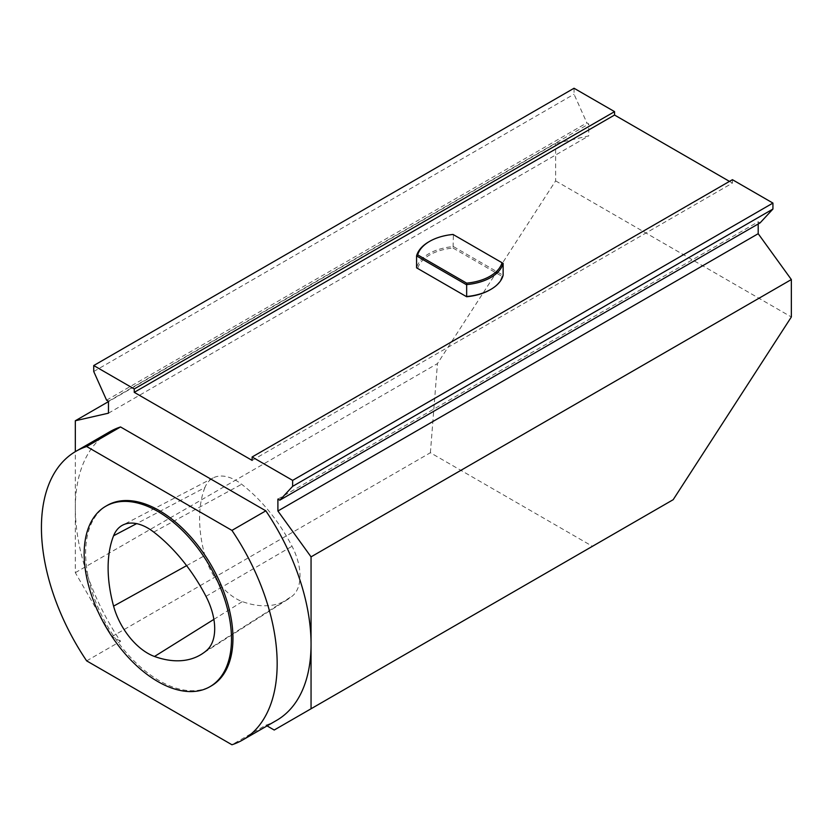 <?xml version="1.0" encoding="UTF-8"?>
<svg xmlns="http://www.w3.org/2000/svg" width="833" height="833" viewBox="0 0 833 833"><rect width="100%" height="100%" fill="white"/><g stroke="black" fill="none" stroke-linecap="round" stroke-linejoin="round"><path stroke-width="0.62" stroke-dasharray="4.17 3.12" d="M204.876 487.638A119.4 68.931 -120 0 0 204.876 555.528A47.2 27.25 -120 0 0 242.33 601.603A119.4 68.931 -120 0 0 287.906 599.312A119.4 68.931 -120 0 0 292.716 595.72A47.2 27.25 -120 0 0 292.039 546.271A119.4 68.931 -120 0 0 241.643 484.265A47.2 27.25 -120 0 0 213.154 477.923A47.2 27.25 -120 0 0 204.876 487.638L136.602 523.634M503.132 263.363L453.412 234.656L453.048 248.057A42.712 24.657 180 0 0 417.687 268.476L416.573 267.83A43.753 25.261 180 0 1 453.412 246.568L503.132 275.275L502.018 276.337A42.712 24.657 180 0 1 490.054 289.842M453.048 248.057L502.018 276.337M453.048 234.448L453.412 234.656A43.753 25.261 0 0 0 428.912 241.778M107.207 505.412A104.177 60.153 -120 0 0 91.245 588.9A104.177 60.153 -120 0 0 159.301 680.696A104.177 60.153 -120 0 0 211.384 685.861M86.653 660.871L120.546 641.316A166.683 96.232 60 0 1 75.324 508.026A166.683 96.232 60 0 1 109.841 431.713M276.525 720.43A166.683 96.232 60 0 1 265.831 725.189L231.938 744.754M120.546 641.316L112.153 636.464L75.324 572.667L75.324 451.653M267.049 725.897L265.831 725.189M75.324 572.667L437.45 363.594L555.621 180.876L555.621 143.463L108.467 401.621M274.213 730.031L592.45 546.302L430.39 452.736L112.153 636.464M729.469 181.386L732.415 183.093L252.118 460.389M555.621 180.876L791.35 316.977M673.179 499.696L592.45 546.302M430.39 452.736L437.45 363.594M732.415 183.093L732.415 179.689M758.197 223.973L758.197 221.797L760.092 222.88M574.041 88.246L574.041 94.212L586.88 122.878L588.764 123.971L588.764 135.883L555.621 143.463M277.899 499.092L758.197 221.797M108.467 413.178L588.764 135.883M108.467 401.267L588.764 123.971M106.582 400.184L586.88 122.878M93.733 371.518L574.041 94.212M186.613 565.649L204.876 555.528M213.883 619.377L242.33 601.603M206.73 650.375L292.716 595.72M205.98 596.355L292.039 546.271M153.751 532.079L241.643 484.265M287.906 599.312L201.742 654.103M213.154 477.923L122.628 525.144"/><path stroke-width="1.25" d="M113.59 606.132A123.763 71.461 60 0 1 113.59 535.765A51.573 29.769 60 0 1 122.628 525.144A51.573 29.769 60 0 1 153.751 532.079A123.763 71.461 60 0 1 205.98 596.355A51.573 29.769 60 0 1 206.73 650.375A123.763 71.461 60 0 1 201.742 654.103A123.763 71.461 60 0 1 154.501 656.477A51.573 29.769 60 0 1 113.59 606.132L186.613 565.649M453.048 234.448L502.018 262.728A42.712 24.657 180 0 1 466.657 283.137L417.687 254.867A42.712 24.657 180 0 1 429.651 241.351A42.712 24.657 180 0 1 453.048 234.448M490.793 289.415A43.753 25.261 180 0 1 466.303 296.538L416.573 267.83L416.573 255.918L466.303 284.626A43.753 25.261 0 0 0 503.132 263.363L503.132 275.275A43.753 25.261 180 0 1 490.793 289.415L490.054 289.842A42.712 24.657 180 0 1 466.657 296.746L417.687 268.476M466.657 283.137L466.657 296.746M502.018 262.728L503.132 263.363M417.687 254.867L416.573 255.918A43.753 25.261 0 0 1 428.912 241.778L429.651 241.351M157.822 681.55A104.177 60.153 60 0 1 89.766 589.743A104.177 60.153 60 0 1 105.739 506.266A104.177 60.153 60 0 1 209.916 566.409A104.177 60.153 60 0 1 209.916 686.704A104.177 60.153 60 0 1 157.822 681.55M231.938 530.402L86.653 446.519A166.683 96.232 -120 0 0 75.959 451.278A166.683 96.232 -120 0 0 86.653 660.871L231.938 744.754A166.683 96.232 -120 0 0 242.642 739.996A166.683 96.232 -120 0 0 231.938 530.402L265.831 510.837A166.683 96.232 60 0 1 311.053 644.117A166.683 96.232 60 0 1 276.525 720.43L242.642 739.996M209.916 686.704L211.384 685.861A104.177 60.153 -120 0 0 211.384 565.565A104.177 60.153 -120 0 0 107.207 505.412L105.739 506.266M75.959 451.278L109.841 431.713A166.683 96.232 60 0 1 120.546 426.954L265.831 510.837M86.653 446.519L120.546 426.954M252.118 456.984L292.633 480.381L292.633 486.347L279.784 500.185L760.092 222.88L772.93 209.052L772.93 203.075L732.415 179.689L252.118 456.984L252.118 460.389L134.248 392.343L134.248 388.938L614.556 111.632L614.556 115.037L729.469 181.386M75.324 451.653L75.324 420.759L108.467 413.178L108.467 401.267L106.582 400.184L93.733 371.518L93.733 365.541L134.248 388.938M279.784 500.185L277.899 499.092L277.899 511.004L311.053 556.861L311.053 708.768L274.213 730.031L267.049 725.897M75.324 420.759L108.467 401.621M614.556 115.037L134.248 392.343M311.053 556.861L791.35 279.555L791.35 316.977L673.179 499.696L311.053 708.768M791.35 279.555L758.197 233.698L758.197 223.973M93.733 365.541L574.041 88.246L614.556 111.632M292.633 480.381L772.93 203.075M277.899 511.004L758.197 233.698M292.633 486.347L772.93 209.052M113.59 535.765L136.602 523.634M154.501 656.477L213.883 619.377"/></g></svg>
